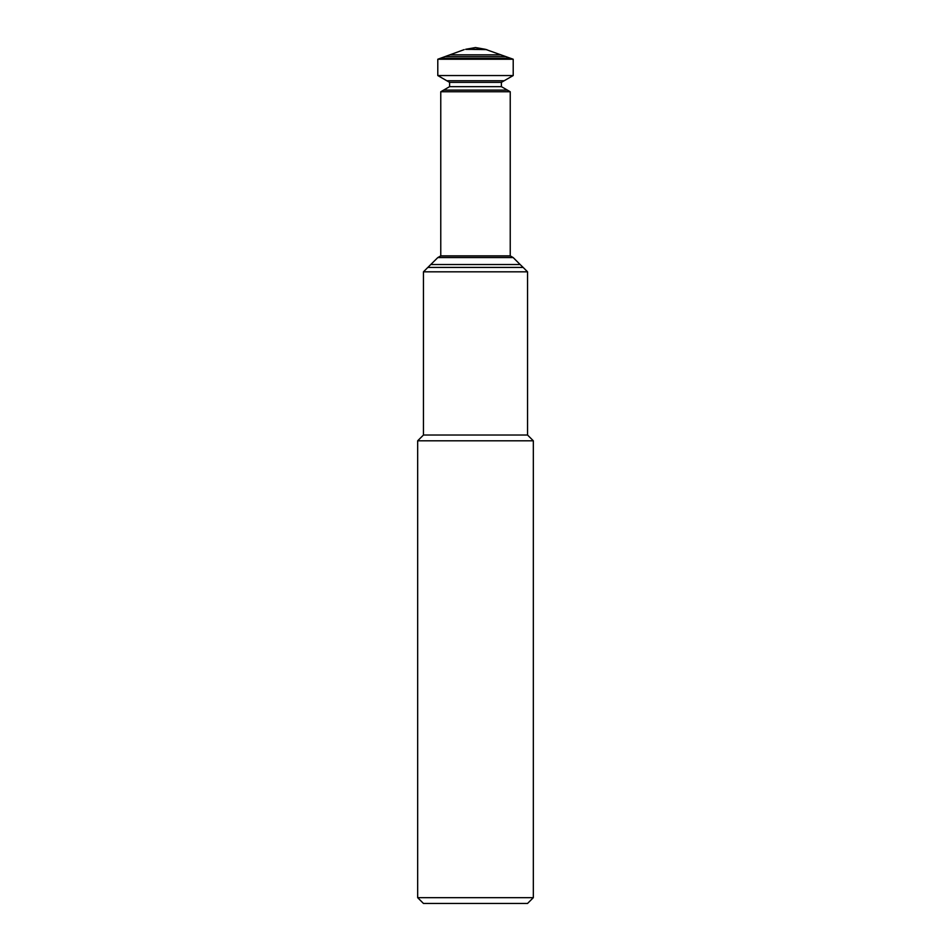 <?xml version="1.0" encoding="UTF-8"?>
<svg xmlns="http://www.w3.org/2000/svg" width="951" height="951" viewBox="0 0 951 951"><rect width="100%" height="100%" fill="white"/><g stroke="black" fill="none" stroke-linecap="round" stroke-linejoin="round"><path stroke-width="0.71" stroke-dasharray="4.75 3.57" d="M423.457 903.45L527.543 903.45M417.667 897.673L533.333 897.673M417.667 440.8L533.333 440.8L417.667 440.8M527.543 435.023L423.457 435.023M527.543 271.82L423.457 271.82M523.157 267.433L427.843 267.433L523.157 267.433M485.331 49.286L465.669 49.286M486.841 49.63L464.159 49.63M513.207 59.235L437.793 59.235M513.207 75.545L437.793 75.545M501.403 82.368L449.597 82.368M501.403 86.648L449.597 86.648M510.235 91.76L440.765 91.76M510.235 255.867L440.765 255.867M513.207 257.59L437.793 257.59M520.149 264.533L430.851 264.533M501.058 54.837L449.942 54.837M505.92 56.573L445.08 56.573M510.663 58.308L440.337 58.308M504.185 80.74L446.815 80.74M507.418 90.119L443.582 90.119M510.425 255.974L440.575 255.974"/><path stroke-width="1.43" d="M527.543 903.45L423.457 903.45L417.667 897.673L533.333 897.673L527.543 903.45M417.667 897.673L417.667 440.8L423.457 435.023L527.543 435.023L533.333 440.8L417.667 440.8L533.333 440.8L533.333 897.673M423.457 435.023L423.457 271.82L527.543 271.82L527.543 435.023M449.597 86.648L449.597 82.368L501.403 82.368L501.403 86.648L449.597 86.648L440.765 91.76L510.235 91.76L510.235 255.867L440.765 255.867L437.793 257.59L427.843 267.433L523.157 267.433L527.543 271.82M430.851 264.533L520.149 264.533L523.157 267.433L427.843 267.433L423.457 271.82M485.331 49.286L475.5 47.55L465.669 49.286L485.331 49.286L513.207 59.235L437.793 59.235L440.337 58.308L510.663 58.308M465.669 49.286L486.841 49.63M464.159 49.63L440.337 58.308M449.597 82.368L437.793 75.545L513.207 75.545L513.207 59.235M437.793 75.545L437.793 59.235M440.765 255.867L440.765 91.76M437.793 257.59L513.207 257.59L520.149 264.533M449.942 54.837L501.058 54.837M445.08 56.573L505.92 56.573M446.815 80.74L504.185 80.74L513.207 75.545M443.582 90.119L507.418 90.119L510.235 91.76M440.575 255.974L510.425 255.974L513.207 257.59M501.403 82.368L504.185 80.74M501.403 86.648L507.418 90.119"/></g></svg>
